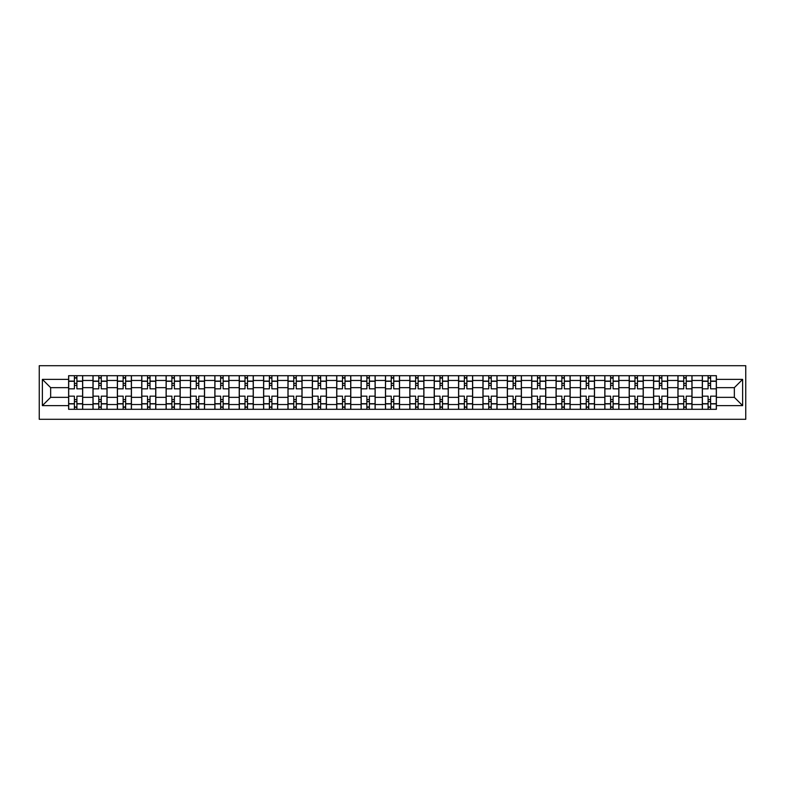 <?xml version="1.0" encoding="UTF-8"?>
<svg xmlns="http://www.w3.org/2000/svg" width="785" height="785" viewBox="0 0 785 785"><rect width="100%" height="100%" fill="white"/><g stroke="black" fill="none" stroke-linecap="round" stroke-linejoin="round"><path stroke-width="1.18" d="M39.25 419.298L745.75 419.298L745.75 365.702L39.25 365.702L39.25 419.298M92.993 409.299L92.993 380.47L82.68 380.47L82.68 409.299M82.68 380.47L82.68 375.701M92.993 380.47L92.993 375.701M107.054 375.701L107.054 409.299M117.367 409.299L117.367 375.701M131.429 375.701L131.429 409.299M141.742 409.299L141.742 375.701M155.803 375.701L155.803 409.299M166.116 409.299L166.116 375.701M180.177 375.701L180.177 409.299M190.49 409.299L190.49 375.701M204.551 375.701L204.551 409.299M214.864 409.299L214.864 375.701M228.926 375.701L228.926 409.299M239.229 409.299L239.229 375.701M253.29 375.701L253.29 409.299M263.603 409.299L263.603 375.701M277.664 375.701L277.664 409.299M287.977 409.299L287.977 375.701M302.039 375.701L302.039 409.299M312.351 409.299L312.351 375.701M326.413 375.701L326.413 409.299M336.726 409.299L336.726 375.701M350.787 375.701L350.787 409.299M361.1 409.299L361.1 375.701M375.161 375.701L375.161 409.299M385.474 409.299L385.474 375.701M399.526 375.701L399.526 409.299M409.839 409.299L409.839 375.701M423.9 375.701L423.9 409.299M434.213 409.299L434.213 375.701M448.274 375.701L448.274 409.299M458.587 409.299L458.587 375.701M472.649 375.701L472.649 409.299M482.961 409.299L482.961 375.701M497.023 375.701L497.023 409.299M507.336 409.299L507.336 375.701M521.397 375.701L521.397 409.299M531.71 409.299L531.71 375.701M545.771 375.701L545.771 409.299M556.074 409.299L556.074 375.701M570.136 375.701L570.136 409.299M580.449 409.299L580.449 375.701M594.51 375.701L594.51 409.299M604.823 409.299L604.823 375.701M618.884 375.701L618.884 409.299M629.197 409.299L629.197 375.701M643.258 375.701L643.258 409.299M653.571 409.299L653.571 375.701M667.633 375.701L667.633 409.299M677.946 409.299L677.946 375.701M692.007 375.701L692.007 409.299M702.32 409.299L702.32 375.701M702.32 397.347L692.007 397.347M677.946 397.347L667.633 397.347M653.571 397.347L643.258 397.347M629.197 397.347L618.884 397.347M604.823 397.347L594.51 397.347M580.449 397.347L570.136 397.347M556.074 397.347L545.771 397.347M531.71 397.347L521.397 397.347M507.336 397.347L497.023 397.347M482.961 397.347L472.649 397.347M458.587 397.347L448.274 397.347M434.213 397.347L423.9 397.347M409.839 397.347L399.526 397.347M385.474 397.347L375.161 397.347M361.1 397.347L350.787 397.347M336.726 397.347L326.413 397.347M312.351 397.347L302.039 397.347M287.977 397.347L277.664 397.347M263.603 397.347L253.29 397.347M239.229 397.347L228.926 397.347M214.864 397.347L204.551 397.347M190.49 397.347L180.177 397.347M166.116 397.347L155.803 397.347M141.742 397.347L131.429 397.347M117.367 397.347L107.054 397.347M92.993 397.347L82.68 397.347M702.32 387.653L692.007 387.653M677.946 387.653L667.633 387.653M653.571 387.653L643.258 387.653M629.197 387.653L618.884 387.653M604.823 387.653L594.51 387.653M580.449 387.653L570.136 387.653M556.074 387.653L545.771 387.653M531.71 387.653L521.397 387.653M507.336 387.653L497.023 387.653M482.961 387.653L472.649 387.653M458.587 387.653L448.274 387.653M434.213 387.653L423.9 387.653M409.839 387.653L399.526 387.653M385.474 387.653L375.161 387.653M361.1 387.653L350.787 387.653M336.726 387.653L326.413 387.653M312.351 387.653L302.039 387.653M287.977 387.653L277.664 387.653M263.603 387.653L253.29 387.653M239.229 387.653L228.926 387.653M214.864 387.653L204.551 387.653M190.49 387.653L180.177 387.653M166.116 387.653L155.803 387.653M141.742 387.653L131.429 387.653M117.367 387.653L107.054 387.653M92.993 387.653L82.68 387.653M50.652 397.347L68.619 397.347L68.619 387.653L50.652 387.653L50.652 397.347L42.37 405.619L42.37 379.381L68.619 379.381L68.619 387.653M716.381 387.653L716.381 397.347L734.348 397.347L734.348 387.653L716.381 387.653L716.381 375.701L68.619 375.701L68.619 379.381M716.381 379.381L742.63 379.381L742.63 405.619L716.381 405.619L716.381 397.347M68.619 397.347L68.619 409.299L716.381 409.299L716.381 405.619M68.619 405.619L42.37 405.619M76.901 406.954L74.398 406.954M74.398 378.046L76.901 378.046M101.275 406.954L98.773 406.954M98.773 378.046L101.275 378.046M125.649 406.954L123.147 406.954M123.147 378.046L125.649 378.046M150.023 406.954L147.521 406.954M147.521 378.046L150.023 378.046M174.398 406.954L171.895 406.954M171.895 378.046L174.398 378.046M198.772 406.954L196.27 406.954M196.27 378.046L198.772 378.046M223.136 406.954L220.644 406.954M220.644 378.046L223.136 378.046M247.511 406.954L245.008 406.954M245.008 378.046L247.511 378.046M271.885 406.954L269.383 406.954M269.383 378.046L271.885 378.046M296.259 406.954L293.757 406.954M293.757 378.046L296.259 378.046M320.633 406.954L318.131 406.954M318.131 378.046L320.633 378.046M345.007 406.954L342.505 406.954M342.505 378.046L345.007 378.046M369.382 406.954L366.88 406.954M366.88 378.046L369.382 378.046M393.746 406.954L391.254 406.954M391.254 378.046L393.746 378.046M418.12 406.954L415.618 406.954M415.618 378.046L418.12 378.046M442.495 406.954L439.992 406.954M439.992 378.046L442.495 378.046M466.869 406.954L464.367 406.954M464.367 378.046L466.869 378.046M491.243 406.954L488.741 406.954M488.741 378.046L491.243 378.046M515.617 406.954L513.115 406.954M513.115 378.046L515.617 378.046M539.992 406.954L537.49 406.954M537.49 378.046L539.992 378.046M564.356 406.954L561.864 406.954M561.864 378.046L564.356 378.046M588.73 406.954L586.228 406.954M586.228 378.046L588.73 378.046M613.105 406.954L610.602 406.954M610.602 378.046L613.105 378.046M637.479 406.954L634.977 406.954M634.977 378.046L637.479 378.046M661.853 406.954L659.351 406.954M659.351 378.046L661.853 378.046M686.227 406.954L683.725 406.954M683.725 378.046L686.227 378.046M710.602 406.954L708.099 406.954M708.099 378.046L710.602 378.046M42.37 379.381L50.652 387.653M734.348 397.347L742.63 405.619M734.348 387.653L742.63 379.381M82.602 409.299L82.602 388.83L76.901 388.83L76.901 375.701M74.398 375.701L74.398 388.83L68.697 388.83L68.697 375.701M82.602 388.83L82.602 375.701M68.697 409.299L68.697 396.17L74.398 396.17L74.398 409.299M76.901 409.299L76.901 396.17L82.602 396.17M74.398 385.396L76.901 385.396M68.697 396.17L68.697 388.83M76.901 399.604L74.398 399.604M76.901 407.268L74.398 407.268M74.398 401.635L76.901 401.635M76.901 383.365L74.398 383.365M74.398 377.732L76.901 377.732M106.976 409.299L106.976 388.83L101.275 388.83L101.275 375.701M98.773 375.701L98.773 388.83L93.072 388.83L93.072 375.701M106.976 388.83L106.976 375.701M93.072 409.299L93.072 396.17L98.773 396.17L98.773 409.299M101.275 409.299L101.275 396.17L106.976 396.17M98.773 385.396L101.275 385.396M93.072 396.17L93.072 388.83M101.275 399.604L98.773 399.604M101.275 407.268L98.773 407.268M98.773 401.635L101.275 401.635M101.275 383.365L98.773 383.365M98.773 377.732L101.275 377.732M131.35 409.299L131.35 388.83L125.649 388.83L125.649 375.701M123.147 375.701L123.147 388.83L117.446 388.83L117.446 375.701M131.35 388.83L131.35 375.701M117.446 409.299L117.446 396.17L123.147 396.17L123.147 409.299M125.649 409.299L125.649 396.17L131.35 396.17M123.147 385.396L125.649 385.396M117.446 396.17L117.446 388.83M125.649 399.604L123.147 399.604M125.649 407.268L123.147 407.268M123.147 401.635L125.649 401.635M125.649 383.365L123.147 383.365M123.147 377.732L125.649 377.732M155.724 409.299L155.724 388.83L150.023 388.83L150.023 375.701M147.521 375.701L147.521 388.83L141.82 388.83L141.82 375.701M155.724 388.83L155.724 375.701M141.82 409.299L141.82 396.17L147.521 396.17L147.521 409.299M150.023 409.299L150.023 396.17L155.724 396.17M147.521 385.396L150.023 385.396M141.82 396.17L141.82 388.83M150.023 399.604L147.521 399.604M150.023 407.268L147.521 407.268M147.521 401.635L150.023 401.635M150.023 383.365L147.521 383.365M147.521 377.732L150.023 377.732M180.099 409.299L180.099 388.83L174.398 388.83L174.398 375.701M171.895 375.701L171.895 388.83L166.194 388.83L166.194 375.701M180.099 388.83L180.099 375.701M166.194 409.299L166.194 396.17L171.895 396.17L171.895 409.299M174.398 409.299L174.398 396.17L180.099 396.17M171.895 385.396L174.398 385.396M166.194 396.17L166.194 388.83M174.398 399.604L171.895 399.604M174.398 407.268L171.895 407.268M171.895 401.635L174.398 401.635M174.398 383.365L171.895 383.365M171.895 377.732L174.398 377.732M204.473 409.299L204.473 388.83L198.772 388.83L198.772 375.701M196.27 375.701L196.27 388.83L190.569 388.83L190.569 375.701M204.473 388.83L204.473 375.701M190.569 409.299L190.569 396.17L196.27 396.17L196.27 409.299M198.772 409.299L198.772 396.17L204.473 396.17M196.27 385.396L198.772 385.396M190.569 396.17L190.569 388.83M198.772 399.604L196.27 399.604M198.772 407.268L196.27 407.268M196.27 401.635L198.772 401.635M198.772 383.365L196.27 383.365M196.27 377.732L198.772 377.732M228.847 409.299L228.847 388.83L223.136 388.83L223.136 375.701M220.644 375.701L220.644 388.83L214.933 388.83L214.933 375.701M228.847 388.83L228.847 375.701M214.933 409.299L214.933 396.17L220.644 396.17L220.644 409.299M223.136 409.299L223.136 396.17L228.847 396.17M220.644 385.396L223.136 385.396M214.933 396.17L214.933 388.83M223.136 399.604L220.644 399.604M223.136 407.268L220.644 407.268M220.644 401.635L223.136 401.635M223.136 383.365L220.644 383.365M220.644 377.732L223.136 377.732M253.212 409.299L253.212 388.83L247.511 388.83L247.511 375.701M245.008 375.701L245.008 388.83L239.307 388.83L239.307 375.701M253.212 388.83L253.212 375.701M239.307 409.299L239.307 396.17L245.008 396.17L245.008 409.299M247.511 409.299L247.511 396.17L253.212 396.17M245.008 385.396L247.511 385.396M239.307 396.17L239.307 388.83M247.511 399.604L245.008 399.604M247.511 407.268L245.008 407.268M245.008 401.635L247.511 401.635M247.511 383.365L245.008 383.365M245.008 377.732L247.511 377.732M277.586 409.299L277.586 388.83L271.885 388.83L271.885 375.701M269.383 375.701L269.383 388.83L263.682 388.83L263.682 375.701M277.586 388.83L277.586 375.701M263.682 409.299L263.682 396.17L269.383 396.17L269.383 409.299M271.885 409.299L271.885 396.17L277.586 396.17M269.383 385.396L271.885 385.396M263.682 396.17L263.682 388.83M271.885 399.604L269.383 399.604M271.885 407.268L269.383 407.268M269.383 401.635L271.885 401.635M271.885 383.365L269.383 383.365M269.383 377.732L271.885 377.732M301.96 409.299L301.96 388.83L296.259 388.83L296.259 375.701M293.757 375.701L293.757 388.83L288.056 388.83L288.056 375.701M301.96 388.83L301.96 375.701M288.056 409.299L288.056 396.17L293.757 396.17L293.757 409.299M296.259 409.299L296.259 396.17L301.96 396.17M293.757 385.396L296.259 385.396M288.056 396.17L288.056 388.83M296.259 399.604L293.757 399.604M296.259 407.268L293.757 407.268M293.757 401.635L296.259 401.635M296.259 383.365L293.757 383.365M293.757 377.732L296.259 377.732M326.334 409.299L326.334 388.83L320.633 388.83L320.633 375.701M318.131 375.701L318.131 388.83L312.43 388.83L312.43 375.701M326.334 388.83L326.334 375.701M312.43 409.299L312.43 396.17L318.131 396.17L318.131 409.299M320.633 409.299L320.633 396.17L326.334 396.17M318.131 385.396L320.633 385.396M312.43 396.17L312.43 388.83M320.633 399.604L318.131 399.604M320.633 407.268L318.131 407.268M318.131 401.635L320.633 401.635M320.633 383.365L318.131 383.365M318.131 377.732L320.633 377.732M350.709 409.299L350.709 388.83L345.007 388.83L345.007 375.701M342.505 375.701L342.505 388.83L336.804 388.83L336.804 375.701M350.709 388.83L350.709 375.701M336.804 409.299L336.804 396.17L342.505 396.17L342.505 409.299M345.007 409.299L345.007 396.17L350.709 396.17M342.505 385.396L345.007 385.396M336.804 396.17L336.804 388.83M345.007 399.604L342.505 399.604M345.007 407.268L342.505 407.268M342.505 401.635L345.007 401.635M345.007 383.365L342.505 383.365M342.505 377.732L345.007 377.732M375.083 409.299L375.083 388.83L369.382 388.83L369.382 375.701M366.88 375.701L366.88 388.83L361.178 388.83L361.178 375.701M375.083 388.83L375.083 375.701M361.178 409.299L361.178 396.17L366.88 396.17L366.88 409.299M369.382 409.299L369.382 396.17L375.083 396.17M366.88 385.396L369.382 385.396M361.178 396.17L361.178 388.83M369.382 399.604L366.88 399.604M369.382 407.268L366.88 407.268M366.88 401.635L369.382 401.635M369.382 383.365L366.88 383.365M366.88 377.732L369.382 377.732M399.457 409.299L399.457 388.83L393.746 388.83L393.746 375.701M391.254 375.701L391.254 388.83L385.543 388.83L385.543 375.701M399.457 388.83L399.457 375.701M385.543 409.299L385.543 396.17L391.254 396.17L391.254 409.299M393.746 409.299L393.746 396.17L399.457 396.17M391.254 385.396L393.746 385.396M385.543 396.17L385.543 388.83M393.746 399.604L391.254 399.604M393.746 407.268L391.254 407.268M391.254 401.635L393.746 401.635M393.746 383.365L391.254 383.365M391.254 377.732L393.746 377.732M423.822 409.299L423.822 388.83L418.12 388.83L418.12 375.701M415.618 375.701L415.618 388.83L409.917 388.83L409.917 375.701M423.822 388.83L423.822 375.701M409.917 409.299L409.917 396.17L415.618 396.17L415.618 409.299M418.12 409.299L418.12 396.17L423.822 396.17M415.618 385.396L418.12 385.396M409.917 396.17L409.917 388.83M418.12 399.604L415.618 399.604M418.12 407.268L415.618 407.268M415.618 401.635L418.12 401.635M418.12 383.365L415.618 383.365M415.618 377.732L418.12 377.732M448.196 409.299L448.196 388.83L442.495 388.83L442.495 375.701M439.992 375.701L439.992 388.83L434.291 388.83L434.291 375.701M448.196 388.83L448.196 375.701M434.291 409.299L434.291 396.17L439.992 396.17L439.992 409.299M442.495 409.299L442.495 396.17L448.196 396.17M439.992 385.396L442.495 385.396M434.291 396.17L434.291 388.83M442.495 399.604L439.992 399.604M442.495 407.268L439.992 407.268M439.992 401.635L442.495 401.635M442.495 383.365L439.992 383.365M439.992 377.732L442.495 377.732M472.57 409.299L472.57 388.83L466.869 388.83L466.869 375.701M464.367 375.701L464.367 388.83L458.666 388.83L458.666 375.701M472.57 388.83L472.57 375.701M458.666 409.299L458.666 396.17L464.367 396.17L464.367 409.299M466.869 409.299L466.869 396.17L472.57 396.17M464.367 385.396L466.869 385.396M458.666 396.17L458.666 388.83M466.869 399.604L464.367 399.604M466.869 407.268L464.367 407.268M464.367 401.635L466.869 401.635M466.869 383.365L464.367 383.365M464.367 377.732L466.869 377.732M496.944 409.299L496.944 388.83L491.243 388.83L491.243 375.701M488.741 375.701L488.741 388.83L483.04 388.83L483.04 375.701M496.944 388.83L496.944 375.701M483.04 409.299L483.04 396.17L488.741 396.17L488.741 409.299M491.243 409.299L491.243 396.17L496.944 396.17M488.741 385.396L491.243 385.396M483.04 396.17L483.04 388.83M491.243 399.604L488.741 399.604M491.243 407.268L488.741 407.268M488.741 401.635L491.243 401.635M491.243 383.365L488.741 383.365M488.741 377.732L491.243 377.732M521.318 409.299L521.318 388.83L515.617 388.83L515.617 375.701M513.115 375.701L513.115 388.83L507.414 388.83L507.414 375.701M521.318 388.83L521.318 375.701M507.414 409.299L507.414 396.17L513.115 396.17L513.115 409.299M515.617 409.299L515.617 396.17L521.318 396.17M513.115 385.396L515.617 385.396M507.414 396.17L507.414 388.83M515.617 399.604L513.115 399.604M515.617 407.268L513.115 407.268M513.115 401.635L515.617 401.635M515.617 383.365L513.115 383.365M513.115 377.732L515.617 377.732M545.693 409.299L545.693 388.83L539.992 388.83L539.992 375.701M537.49 375.701L537.49 388.83L531.788 388.83L531.788 375.701M545.693 388.83L545.693 375.701M531.788 409.299L531.788 396.17L537.49 396.17L537.49 409.299M539.992 409.299L539.992 396.17L545.693 396.17M537.49 385.396L539.992 385.396M531.788 396.17L531.788 388.83M539.992 399.604L537.49 399.604M539.992 407.268L537.49 407.268M537.49 401.635L539.992 401.635M539.992 383.365L537.49 383.365M537.49 377.732L539.992 377.732M570.067 409.299L570.067 388.83L564.356 388.83L564.356 375.701M561.864 375.701L561.864 388.83L556.153 388.83L556.153 375.701M570.067 388.83L570.067 375.701M556.153 409.299L556.153 396.17L561.864 396.17L561.864 409.299M564.356 409.299L564.356 396.17L570.067 396.17M561.864 385.396L564.356 385.396M556.153 396.17L556.153 388.83M564.356 399.604L561.864 399.604M564.356 407.268L561.864 407.268M561.864 401.635L564.356 401.635M564.356 383.365L561.864 383.365M561.864 377.732L564.356 377.732M594.431 409.299L594.431 388.83L588.73 388.83L588.73 375.701M586.228 375.701L586.228 388.83L580.527 388.83L580.527 375.701M594.431 388.83L594.431 375.701M580.527 409.299L580.527 396.17L586.228 396.17L586.228 409.299M588.73 409.299L588.73 396.17L594.431 396.17M586.228 385.396L588.73 385.396M580.527 396.17L580.527 388.83M588.73 399.604L586.228 399.604M588.73 407.268L586.228 407.268M586.228 401.635L588.73 401.635M588.73 383.365L586.228 383.365M586.228 377.732L588.73 377.732M618.806 409.299L618.806 388.83L613.105 388.83L613.105 375.701M610.602 375.701L610.602 388.83L604.901 388.83L604.901 375.701M618.806 388.83L618.806 375.701M604.901 409.299L604.901 396.17L610.602 396.17L610.602 409.299M613.105 409.299L613.105 396.17L618.806 396.17M610.602 385.396L613.105 385.396M604.901 396.17L604.901 388.83M613.105 399.604L610.602 399.604M613.105 407.268L610.602 407.268M610.602 401.635L613.105 401.635M613.105 383.365L610.602 383.365M610.602 377.732L613.105 377.732M643.18 409.299L643.18 388.83L637.479 388.83L637.479 375.701M634.977 375.701L634.977 388.83L629.276 388.83L629.276 375.701M643.18 388.83L643.18 375.701M629.276 409.299L629.276 396.17L634.977 396.17L634.977 409.299M637.479 409.299L637.479 396.17L643.18 396.17M634.977 385.396L637.479 385.396M629.276 396.17L629.276 388.83M637.479 399.604L634.977 399.604M637.479 407.268L634.977 407.268M634.977 401.635L637.479 401.635M637.479 383.365L634.977 383.365M634.977 377.732L637.479 377.732M667.554 409.299L667.554 388.83L661.853 388.83L661.853 375.701M659.351 375.701L659.351 388.83L653.65 388.83L653.65 375.701M667.554 388.83L667.554 375.701M653.65 409.299L653.65 396.17L659.351 396.17L659.351 409.299M661.853 409.299L661.853 396.17L667.554 396.17M659.351 385.396L661.853 385.396M653.65 396.17L653.65 388.83M661.853 399.604L659.351 399.604M661.853 407.268L659.351 407.268M659.351 401.635L661.853 401.635M661.853 383.365L659.351 383.365M659.351 377.732L661.853 377.732M691.928 409.299L691.928 388.83L686.227 388.83L686.227 375.701M683.725 375.701L683.725 388.83L678.024 388.83L678.024 375.701M691.928 388.83L691.928 375.701M678.024 409.299L678.024 396.17L683.725 396.17L683.725 409.299M686.227 409.299L686.227 396.17L691.928 396.17M683.725 385.396L686.227 385.396M678.024 396.17L678.024 388.83M686.227 399.604L683.725 399.604M686.227 407.268L683.725 407.268M683.725 401.635L686.227 401.635M686.227 383.365L683.725 383.365M683.725 377.732L686.227 377.732M716.303 409.299L716.303 388.83L710.602 388.83L710.602 375.701M708.099 375.701L708.099 388.83L702.398 388.83L702.398 375.701M716.303 388.83L716.303 375.701M702.398 409.299L702.398 396.17L708.099 396.17L708.099 409.299M710.602 409.299L710.602 396.17L716.303 396.17M708.099 385.396L710.602 385.396M702.398 396.17L702.398 388.83M710.602 399.604L708.099 399.604M710.602 407.268L708.099 407.268M708.099 401.635L710.602 401.635M710.602 383.365L708.099 383.365M708.099 377.732L710.602 377.732M677.946 380.47L667.633 380.47M653.571 380.47L643.258 380.47M629.197 380.47L618.884 380.47M604.823 380.47L594.51 380.47M580.449 380.47L570.136 380.47M556.074 380.47L545.771 380.47M531.71 380.47L521.397 380.47M507.336 380.47L497.023 380.47M482.961 380.47L472.649 380.47M458.587 380.47L448.274 380.47M434.213 380.47L423.9 380.47M409.839 380.47L399.526 380.47M385.474 380.47L375.161 380.47M361.1 380.47L350.787 380.47M336.726 380.47L326.413 380.47M312.351 380.47L302.039 380.47M287.977 380.47L277.664 380.47M263.603 380.47L253.29 380.47M239.229 380.47L228.926 380.47M214.864 380.47L204.551 380.47M190.49 380.47L180.177 380.47M166.116 380.47L155.803 380.47M141.742 380.47L131.429 380.47M117.367 380.47L107.054 380.47M702.32 380.47L692.007 380.47M677.946 404.53L667.633 404.53M653.571 404.53L643.258 404.53M629.197 404.53L618.884 404.53M604.823 404.53L594.51 404.53M580.449 404.53L570.136 404.53M556.074 404.53L545.771 404.53M531.71 404.53L521.397 404.53M507.336 404.53L497.023 404.53M482.961 404.53L472.649 404.53M458.587 404.53L448.274 404.53M434.213 404.53L423.9 404.53M409.839 404.53L399.526 404.53M385.474 404.53L375.161 404.53M361.1 404.53L350.787 404.53M336.726 404.53L326.413 404.53M312.351 404.53L302.039 404.53M287.977 404.53L277.664 404.53M263.603 404.53L253.29 404.53M239.229 404.53L228.926 404.53M214.864 404.53L204.551 404.53M190.49 404.53L180.177 404.53M166.116 404.53L155.803 404.53M141.742 404.53L131.429 404.53M117.367 404.53L107.054 404.53M92.993 404.53L82.68 404.53M702.32 404.53L692.007 404.53M82.602 381.098L76.901 381.098M74.398 381.098L68.697 381.098M74.398 381.304L68.697 381.304M74.398 403.696L68.697 403.696M74.398 403.902L68.697 403.902M82.602 403.902L76.901 403.902M82.602 381.304L76.901 381.304M82.602 403.696L76.901 403.696M106.976 381.098L101.275 381.098M98.773 381.098L93.072 381.098M98.773 381.304L93.072 381.304M98.773 403.696L93.072 403.696M98.773 403.902L93.072 403.902M106.976 403.902L101.275 403.902M106.976 381.304L101.275 381.304M106.976 403.696L101.275 403.696M131.35 381.098L125.649 381.098M123.147 381.098L117.446 381.098M123.147 381.304L117.446 381.304M123.147 403.696L117.446 403.696M123.147 403.902L117.446 403.902M131.35 403.902L125.649 403.902M131.35 381.304L125.649 381.304M131.35 403.696L125.649 403.696M155.724 381.098L150.023 381.098M147.521 381.098L141.82 381.098M147.521 381.304L141.82 381.304M147.521 403.696L141.82 403.696M147.521 403.902L141.82 403.902M155.724 403.902L150.023 403.902M155.724 381.304L150.023 381.304M155.724 403.696L150.023 403.696M180.099 381.098L174.398 381.098M171.895 381.098L166.194 381.098M171.895 381.304L166.194 381.304M171.895 403.696L166.194 403.696M171.895 403.902L166.194 403.902M180.099 403.902L174.398 403.902M180.099 381.304L174.398 381.304M180.099 403.696L174.398 403.696M204.473 381.098L198.772 381.098M196.27 381.098L190.569 381.098M196.27 381.304L190.569 381.304M196.27 403.696L190.569 403.696M196.27 403.902L190.569 403.902M204.473 403.902L198.772 403.902M204.473 381.304L198.772 381.304M204.473 403.696L198.772 403.696M228.847 381.098L223.136 381.098M220.644 381.098L214.933 381.098M220.644 381.304L214.933 381.304M220.644 403.696L214.933 403.696M220.644 403.902L214.933 403.902M228.847 403.902L223.136 403.902M228.847 381.304L223.136 381.304M228.847 403.696L223.136 403.696M253.212 381.098L247.511 381.098M245.008 381.098L239.307 381.098M245.008 381.304L239.307 381.304M245.008 403.696L239.307 403.696M245.008 403.902L239.307 403.902M253.212 403.902L247.511 403.902M253.212 381.304L247.511 381.304M253.212 403.696L247.511 403.696M277.586 381.098L271.885 381.098M269.383 381.098L263.682 381.098M269.383 381.304L263.682 381.304M269.383 403.696L263.682 403.696M269.383 403.902L263.682 403.902M277.586 403.902L271.885 403.902M277.586 381.304L271.885 381.304M277.586 403.696L271.885 403.696M301.96 381.098L296.259 381.098M293.757 381.098L288.056 381.098M293.757 381.304L288.056 381.304M293.757 403.696L288.056 403.696M293.757 403.902L288.056 403.902M301.96 403.902L296.259 403.902M301.96 381.304L296.259 381.304M301.96 403.696L296.259 403.696M326.334 381.098L320.633 381.098M318.131 381.098L312.43 381.098M318.131 381.304L312.43 381.304M318.131 403.696L312.43 403.696M318.131 403.902L312.43 403.902M326.334 403.902L320.633 403.902M326.334 381.304L320.633 381.304M326.334 403.696L320.633 403.696M350.709 381.098L345.007 381.098M342.505 381.098L336.804 381.098M342.505 381.304L336.804 381.304M342.505 403.696L336.804 403.696M342.505 403.902L336.804 403.902M350.709 403.902L345.007 403.902M350.709 381.304L345.007 381.304M350.709 403.696L345.007 403.696M375.083 381.098L369.382 381.098M366.88 381.098L361.178 381.098M366.88 381.304L361.178 381.304M366.88 403.696L361.178 403.696M366.88 403.902L361.178 403.902M375.083 403.902L369.382 403.902M375.083 381.304L369.382 381.304M375.083 403.696L369.382 403.696M399.457 381.098L393.746 381.098M391.254 381.098L385.543 381.098M391.254 381.304L385.543 381.304M391.254 403.696L385.543 403.696M391.254 403.902L385.543 403.902M399.457 403.902L393.746 403.902M399.457 381.304L393.746 381.304M399.457 403.696L393.746 403.696M423.822 381.098L418.12 381.098M415.618 381.098L409.917 381.098M415.618 381.304L409.917 381.304M415.618 403.696L409.917 403.696M415.618 403.902L409.917 403.902M423.822 403.902L418.12 403.902M423.822 381.304L418.12 381.304M423.822 403.696L418.12 403.696M448.196 381.098L442.495 381.098M439.992 381.098L434.291 381.098M439.992 381.304L434.291 381.304M439.992 403.696L434.291 403.696M439.992 403.902L434.291 403.902M448.196 403.902L442.495 403.902M448.196 381.304L442.495 381.304M448.196 403.696L442.495 403.696M472.57 381.098L466.869 381.098M464.367 381.098L458.666 381.098M464.367 381.304L458.666 381.304M464.367 403.696L458.666 403.696M464.367 403.902L458.666 403.902M472.57 403.902L466.869 403.902M472.57 381.304L466.869 381.304M472.57 403.696L466.869 403.696M496.944 381.098L491.243 381.098M488.741 381.098L483.04 381.098M488.741 381.304L483.04 381.304M488.741 403.696L483.04 403.696M488.741 403.902L483.04 403.902M496.944 403.902L491.243 403.902M496.944 381.304L491.243 381.304M496.944 403.696L491.243 403.696M521.318 381.098L515.617 381.098M513.115 381.098L507.414 381.098M513.115 381.304L507.414 381.304M513.115 403.696L507.414 403.696M513.115 403.902L507.414 403.902M521.318 403.902L515.617 403.902M521.318 381.304L515.617 381.304M521.318 403.696L515.617 403.696M545.693 381.098L539.992 381.098M537.49 381.098L531.788 381.098M537.49 381.304L531.788 381.304M537.49 403.696L531.788 403.696M537.49 403.902L531.788 403.902M545.693 403.902L539.992 403.902M545.693 381.304L539.992 381.304M545.693 403.696L539.992 403.696M570.067 381.098L564.356 381.098M561.864 381.098L556.153 381.098M561.864 381.304L556.153 381.304M561.864 403.696L556.153 403.696M561.864 403.902L556.153 403.902M570.067 403.902L564.356 403.902M570.067 381.304L564.356 381.304M570.067 403.696L564.356 403.696M594.431 381.098L588.73 381.098M586.228 381.098L580.527 381.098M586.228 381.304L580.527 381.304M586.228 403.696L580.527 403.696M586.228 403.902L580.527 403.902M594.431 403.902L588.73 403.902M594.431 381.304L588.73 381.304M594.431 403.696L588.73 403.696M618.806 381.098L613.105 381.098M610.602 381.098L604.901 381.098M610.602 381.304L604.901 381.304M610.602 403.696L604.901 403.696M610.602 403.902L604.901 403.902M618.806 403.902L613.105 403.902M618.806 381.304L613.105 381.304M618.806 403.696L613.105 403.696M643.18 381.098L637.479 381.098M634.977 381.098L629.276 381.098M634.977 381.304L629.276 381.304M634.977 403.696L629.276 403.696M634.977 403.902L629.276 403.902M643.18 403.902L637.479 403.902M643.18 381.304L637.479 381.304M643.18 403.696L637.479 403.696M667.554 381.098L661.853 381.098M659.351 381.098L653.65 381.098M659.351 381.304L653.65 381.304M659.351 403.696L653.65 403.696M659.351 403.902L653.65 403.902M667.554 403.902L661.853 403.902M667.554 381.304L661.853 381.304M667.554 403.696L661.853 403.696M691.928 381.098L686.227 381.098M683.725 381.098L678.024 381.098M683.725 381.304L678.024 381.304M683.725 403.696L678.024 403.696M683.725 403.902L678.024 403.902M691.928 403.902L686.227 403.902M691.928 381.304L686.227 381.304M691.928 403.696L686.227 403.696M716.303 381.098L710.602 381.098M708.099 381.098L702.398 381.098M708.099 381.304L702.398 381.304M708.099 403.696L702.398 403.696M708.099 403.902L702.398 403.902M716.303 403.902L710.602 403.902M716.303 381.304L710.602 381.304M716.303 403.696L710.602 403.696"/></g></svg>
